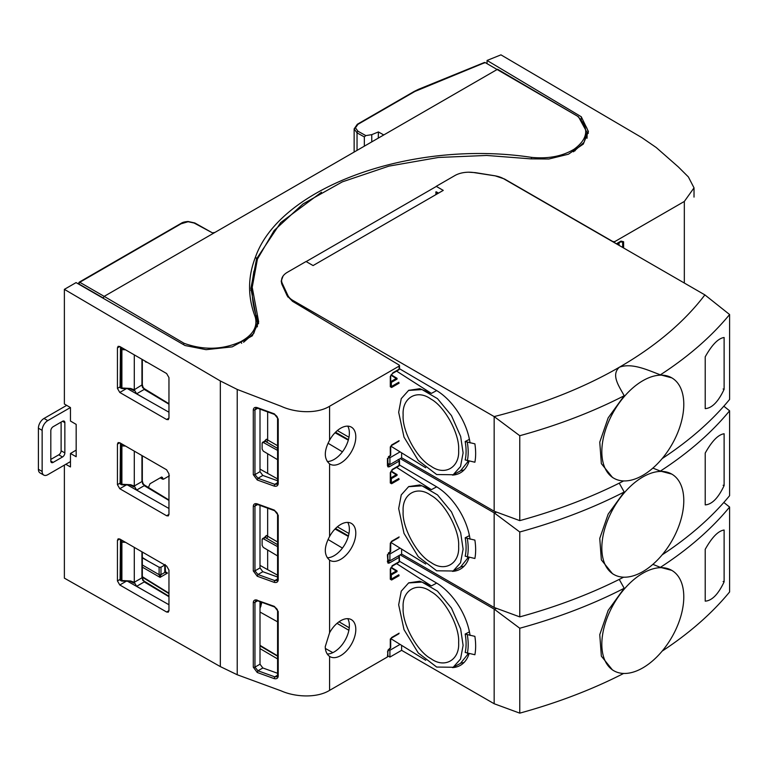 <?xml version="1.0" encoding="UTF-8"?>
<svg xmlns="http://www.w3.org/2000/svg" width="768" height="768" viewBox="0 0 768 768"><rect width="100%" height="100%" fill="white"/><g stroke="black" fill="none" stroke-linecap="round" stroke-linejoin="round"><path stroke-width="1.15" d="M475.651 646.032A56.957 31.421 -117.9 0 0 474.883 636.355L465.178 634.061A47.683 26.304 62.1 0 1 466.09 643.824A47.683 26.304 62.1 0 1 465.178 652.445L474.883 654.749A56.957 31.421 -117.9 0 0 475.651 646.032M408.797 582.845L419.808 581.222L431.376 585.907L396.586 563.626M398.669 604.81L401.251 591.158L408.586 582.96L422.026 582.086L437.51 591.178L451.469 608.122L460.666 628.992L463.104 645.408L460.522 659.05L453.187 667.258L436.675 667.056L418.253 652.963L404.006 629.635L398.669 604.81M469.44 631.891L465.178 634.061M469.373 631.843L468.931 629.587M453.187 667.258L460.445 663.418L468.403 653.53M390.845 638.678L425.722 660.278M467.328 634.934A50.198 27.686 62.1 0 1 467.328 653.328M458.63 642.586C459.821 660 444.672 668.765 430.886 658.637C417.101 651.398 401.952 623.539 403.142 607.632C401.952 590.218 417.101 581.443 430.886 591.581C444.672 598.819 459.821 626.678 458.63 642.586M642.816 667.882A57.955 33.456 -60 0 1 613.843 670.752A57.955 33.456 -60 0 1 604.954 624.317A57.955 33.456 -60 0 1 642.816 573.245A57.955 33.456 -60 0 1 671.779 570.374A57.955 33.456 -60 0 1 680.669 616.81A57.955 33.456 -60 0 1 642.816 667.882M619.248 579.408L624.192 588.259L608.17 610.368L599.76 634.666L601.354 656.15L612.499 669.984L613.843 670.752M401.616 645.35L401.616 650.333L494.16 703.738L519.763 713.146A442.31 255.36 -0 0 0 623.626 673.45M401.616 650.333L389.914 657.091L387.84 655.891M671.779 570.374L660.384 567.36A442.31 255.36 180 0 0 729.6 507.053L729.6 591.955A442.31 255.36 180 0 1 662.16 651.11M389.914 657.091L389.914 650.275L388.666 649.574M400.08 644.4L389.914 650.275M660.384 567.36L652.867 564.365M494.16 703.738L494.16 609.101L519.763 628.243A442.31 255.36 -0 0 0 624.192 588.259M400.214 554.88L494.16 609.101A409.19 236.246 180 0 0 496.762 608.438M399.504 561.264L435.811 582.586A49.19 28.406 60 0 1 470.054 635.453M469.085 653.654A49.19 28.406 60 0 1 460.406 665.338A49.19 28.406 60 0 1 452.467 667.613M724.118 581.846L724.118 530.026C718.31 530.794 712.003 537.226 705.216 549.331L705.216 601.152C711.984 600.701 718.282 594.259 724.118 581.846L723.11 581.52M519.763 628.243L519.763 713.146M729.6 507.053L723.83 502.464M461.136 663.034L464.026 662.525M475.651 549.773A56.957 31.421 -117.9 0 0 474.883 540.096L465.178 537.802A47.683 26.304 62.1 0 1 466.09 547.565A47.683 26.304 62.1 0 1 465.178 556.186L474.883 558.49A56.957 31.421 -117.9 0 0 475.651 549.773M408.797 486.586L419.808 484.963L431.376 489.648L396.586 467.366M398.669 508.55L401.251 494.899L408.586 486.691L422.026 485.827L437.51 494.918L451.469 511.862L460.666 532.733L463.104 549.149L460.522 562.79L453.187 570.998L436.675 570.797L418.253 556.694L404.006 533.376L398.669 508.55M469.44 535.622L465.178 537.802M469.373 535.584L468.931 533.328M453.187 570.998L460.445 567.158L468.403 557.27M390.854 542.419L425.722 564.019M467.328 538.675A50.198 27.686 62.1 0 1 467.328 557.069M458.63 546.326C459.821 563.741 444.672 572.506 430.886 562.378C417.101 555.139 401.952 527.28 403.142 511.363C401.952 493.958 417.101 485.184 430.886 495.322C444.672 502.56 459.821 530.419 458.63 546.326M642.816 571.622A57.955 33.456 -60 0 1 613.843 574.493A57.955 33.456 -60 0 1 604.954 528.058A57.955 33.456 -60 0 1 642.816 476.986A57.955 33.456 -60 0 1 671.779 474.106A57.955 33.456 -60 0 1 680.669 520.55A57.955 33.456 -60 0 1 642.816 571.622M619.248 483.149L624.192 492L608.17 514.109L599.76 538.406L601.354 559.891L612.499 573.715L613.843 574.493M401.616 549.091L401.616 554.064L494.16 607.478L519.763 616.886A442.31 255.36 -0 0 0 623.626 577.19M401.616 554.064L389.914 560.832L387.84 559.632M671.779 474.106L660.384 471.091A442.31 255.36 180 0 0 729.6 410.794L729.6 495.696A442.31 255.36 180 0 1 662.16 554.842M389.914 560.832L389.914 554.016L388.666 553.315M400.08 548.141L389.914 554.016M660.384 471.091L652.867 468.106M494.16 607.478L494.16 512.842L519.763 531.984A442.31 255.36 -0 0 0 624.192 492M400.214 458.621L494.16 512.842A409.19 236.246 180 0 0 496.762 512.179M399.504 465.005L435.811 486.326A49.19 28.406 60 0 1 470.054 539.194M469.085 557.395A49.19 28.406 60 0 1 460.406 569.078A49.19 28.406 60 0 1 452.467 571.354M724.118 485.587L724.118 433.766C718.31 434.534 712.003 440.966 705.216 453.072L705.216 504.893C711.984 504.442 718.282 498 724.118 485.587L723.11 485.251M519.763 531.984L519.763 616.886M729.6 410.794L723.83 406.205M461.136 566.765L464.026 566.256M475.651 453.514A56.957 31.421 -117.9 0 0 474.883 443.837L465.178 441.533A47.683 26.304 62.1 0 1 466.09 451.306A47.683 26.304 62.1 0 1 465.178 459.926L474.883 462.23A56.957 31.421 -117.9 0 0 475.651 453.514M408.797 390.326L419.808 388.704L431.376 393.389L396.586 371.107M398.669 412.291L401.251 398.64L408.586 390.432L422.026 389.568L437.51 398.659L451.469 415.603L460.666 436.474L463.104 452.89L460.522 466.531L453.187 474.739L436.675 474.538L418.253 460.435L404.006 437.117L398.669 412.291M469.44 439.363L465.178 441.533M469.373 439.325L468.931 437.069M438.518 193.123L436.224 191.779L435.696 194.746M437.981 193.43L435.696 192.096M453.187 474.739L460.445 470.899L468.403 461.002M390.845 446.16L425.722 467.76M467.328 442.416A50.198 27.686 62.1 0 1 467.328 460.8M458.63 450.067C459.821 467.472 444.672 476.246 430.886 466.118C417.101 458.87 401.952 431.011 403.142 415.104C401.952 397.699 417.101 388.925 430.886 399.053C444.672 406.301 459.821 434.16 458.63 450.067M642.816 475.363A57.955 33.456 -60 0 1 613.843 478.234A57.955 33.456 -60 0 1 604.954 431.798A57.955 33.456 -60 0 1 642.816 380.726A57.955 33.456 -60 0 1 671.779 377.846A57.955 33.456 -60 0 1 680.669 424.291A57.955 33.456 -60 0 1 642.816 475.363M671.779 377.846L660.384 374.832C647.971 370.253 632.198 362.563 619.392 367.21C610.608 375.043 619.402 386.746 624.192 395.741L608.17 417.85L599.76 442.147L601.354 463.632L612.499 477.456L613.843 478.234M401.616 452.832L401.616 457.805L494.16 511.219L519.763 520.627A442.31 255.36 -0 0 0 623.626 480.931M401.616 457.805L389.914 464.573L387.84 463.373M660.384 374.832A442.31 255.36 180 0 0 729.6 314.534L729.6 399.437A442.31 255.36 180 0 1 662.16 458.582M389.914 464.573L389.914 457.757L388.666 457.056M400.08 451.882L389.914 457.757M729.6 314.534L704.88 294.893L503.683 178.762A19.872 11.472 -0 0 0 494.774 175.795L474.058 172.598A19.872 11.472 180 0 0 454.867 175.565L436.224 186.336L443.251 190.387L313.075 265.565L306.048 261.514L287.405 272.275A19.872 11.472 -0 0 0 281.587 280.387A19.872 11.472 -0 0 0 282.269 283.363L287.818 295.315A19.872 11.472 -0 0 0 292.963 300.461L494.16 416.582L519.763 435.715A442.31 255.36 -0 0 0 624.192 395.741M494.16 511.219L494.16 416.582A409.19 236.246 180 0 0 619.392 367.21A409.19 236.246 180 0 0 704.88 294.893M399.504 368.746L435.811 390.067A49.19 28.406 60 0 1 470.054 442.934M469.085 461.136A49.19 28.406 60 0 1 460.406 472.819A49.19 28.406 60 0 1 452.467 475.094M724.118 389.328L724.118 337.507C718.31 338.275 712.003 344.707 705.216 356.813L705.216 408.634C711.984 408.182 718.282 401.741 724.118 389.328L723.11 388.992M519.763 435.715L519.763 520.627M461.136 470.506L464.026 469.997M70.464 461.597L47.77 474.701A7.949 4.589 -60 0 1 43.795 475.094A7.949 4.589 -60 0 1 42.144 471.456L42.144 430.349A7.949 4.589 -60 0 1 47.77 420.614L70.406 407.549M50.813 461.04L53.155 462.394A3.312 1.91 -60 0 1 51.494 462.557A3.312 1.91 -60 0 1 50.813 461.04L50.813 430.762A3.312 1.91 -60 0 1 53.155 426.701L62.515 421.296A3.312 1.91 -60 0 1 64.176 421.133A3.312 1.91 -60 0 1 64.858 422.65L64.858 452.928A3.312 1.91 -60 0 1 62.515 456.989L58.771 454.829A3.312 1.91 120 0 0 61.114 450.768L61.114 422.102M53.155 462.394L62.515 456.989M43.795 475.094L40.042 472.925A7.949 4.589 -60 0 1 38.4 469.286L38.4 428.189A7.949 4.589 -60 0 1 44.016 418.454L66.691 405.36M50.813 459.418L58.771 454.829M468.566 172.205L475.354 172.637L495.101 175.814L504.47 178.982L612.922 241.594L614.784 241.603L684.326 201.456L694.022 187.862L688.378 176.928L678.298 166.896L656.227 147.523L641.837 137.616L500.947 54.854L487.056 60.451L581.28 116.765L588.413 131.52L583.296 144.096L568.435 154.214L548.87 159.005L530.784 158.861L486.672 155.453L438.384 157.469L388.915 166.128L342.336 181.862L302.976 203.942L274.166 230.506L257.424 259.104L252.221 287.299L258.672 321.888L252.307 335.827L232.195 346.867L206.093 349.67L185.05 345.523L76.07 282.605L64.378 289.354L220.339 380.966L237.226 389.434L281.309 406.339C295.027 412.714 316.704 414.211 329.578 406.262L329.578 440.246C323.894 450.941 323.894 458.822 329.578 463.872L329.578 536.506C323.894 547.21 323.894 555.082 329.578 560.131L329.578 632.765A21.36 12.336 -60 0 1 351.504 619.738A21.36 12.336 -60 0 1 355.805 629.443A21.36 12.336 -60 0 1 346.56 650.851A21.36 12.336 -60 0 1 330.144 656.736A21.36 12.336 -60 0 1 329.578 656.39L329.578 690.374L387.446 656.966L387.456 655.891M327.274 654.029A21.523 12.432 120 0 0 349.363 625.594A21.523 12.432 120 0 0 347.76 618.662M329.578 632.765L325.238 646.685C325.382 651.216 326.822 654.451 329.578 656.39M329.578 536.506A21.36 12.336 -60 0 1 340.694 524.458A21.36 12.336 -60 0 1 351.504 523.478A21.36 12.336 -60 0 1 354.614 540.643A21.36 12.336 -60 0 1 340.694 559.344A21.36 12.336 -60 0 1 330.144 560.477A21.36 12.336 -60 0 1 329.578 560.131M327.274 557.77A21.523 12.432 120 0 0 334.138 555.696A21.523 12.432 120 0 0 347.76 522.403M329.578 440.246A21.36 12.336 -60 0 1 340.694 428.198A21.36 12.336 -60 0 1 351.504 427.219A21.36 12.336 -60 0 1 354.614 444.384A21.36 12.336 -60 0 1 340.694 463.085A21.36 12.336 -60 0 1 330.144 464.218A21.36 12.336 -60 0 1 329.578 463.872M327.274 461.51A21.523 12.432 120 0 0 334.138 459.437A21.523 12.432 120 0 0 347.76 426.144M436.368 186.413L306.173 261.581M260.006 469.123L277.574 478.915M260.006 565.382L277.574 575.174M387.446 656.966L388.003 650.064L390.298 648.106A1.325 0.768 0 0 0 390.586 647.856A1.325 0.768 0 0 0 390.682 647.568L390.682 639.264A1.325 0.768 180 0 1 390.298 639.802L391.613 637.517L390.701 639.274L391.363 638.131L397.066 634.838A1.325 0.768 60 0 1 397.056 634.848L398.851 633.792M390.682 472.166L390.682 482.448L391.344 482.832A1.325 0.768 60 0 1 391.613 483.744L390.298 482.986L390.298 472.704A1.325 0.768 180 0 0 390.682 472.166L392.669 469.632L398.851 466.061A1.325 0.768 -120 0 0 399.12 465.456L399.12 461.117L389.328 466.771L388.003 466.896L387.446 465.686L387.446 459.389L389.328 456.144L388.397 456.691L390.298 455.578L390.298 447.283L391.613 444.998L399.12 440.669M390.298 568.963A1.325 0.768 180 0 0 390.682 568.426L390.682 578.707L391.344 579.091A1.325 0.768 60 0 1 391.613 580.003L390.298 579.245L390.298 568.963L392.938 565.286L399.12 561.715L399.12 557.376L389.328 563.03L388.003 563.165L387.446 555.648L389.328 552.403L388.397 552.95L390.298 551.837A1.325 0.768 0 0 0 390.586 551.597A1.325 0.768 0 0 0 390.682 551.299L390.682 543.005A1.325 1.325 120.1 0 1 391.344 541.862L397.066 538.579A1.325 0.768 60 0 1 397.056 538.579L398.851 537.533M64.378 465.11L64.378 578.141L220.339 666.605L237.226 674.755L281.309 690.931C295.027 697.056 316.704 698.314 329.578 690.374M329.578 406.262L399.12 366.115L399.13 365.03L292.55 301.334L287.203 295.853L281.904 284.323L281.184 281.126L283.046 276.077M390.298 376.445A1.325 0.768 180 0 0 390.682 375.907L390.682 386.189L391.344 386.563A1.325 0.768 60 0 1 391.613 387.485L390.298 386.726L390.298 376.445L392.938 372.768L399.12 369.197L399.13 365.03M390.298 543.542L391.613 541.258A1.325 0.768 60 0 1 391.344 541.862L390.682 543.005A1.325 0.768 0 0 1 390.298 543.542L390.029 552.442L390.586 551.597L389.366 552.384M390.298 472.704L392.938 469.027L392.016 469.574L399.12 465.456A1.325 0.768 0 0 0 399.514 464.918L399.514 460.57L398.189 459.494M257.251 600.134C254.909 599.501 253.584 600.259 253.296 602.4A1.325 0.768 0 0 0 254.957 602.314L255.946 600.624L257.51 600.739L274.358 606.883C276.557 608.266 277.632 609.59 277.574 610.838L277.574 610.838A1.325 0.768 0 0 0 278.218 611.501L274.109 606.288L257.971 600.586M277.574 610.838L277.574 675.552L276.883 676.762L274.79 676.858L257.971 670.781L254.957 667.114A1.325 0.768 180 0 1 253.296 667.2L257.251 672.499L274.109 678.586C276.538 679.171 277.91 678.374 278.218 676.205L278.218 611.501M253.296 570.941L257.251 576.24L257.971 574.522L254.957 570.854A1.325 0.768 180 0 1 253.296 570.941L253.296 506.141C253.584 503.99 254.909 503.242 257.251 503.875L257.971 504.326M278.218 515.242A1.325 0.768 0 0 1 277.574 514.579L277.574 579.293L276.883 580.502L274.79 580.598L274.109 582.326C276.538 582.912 277.91 582.115 278.218 579.946L278.218 515.242L274.109 510.029L257.251 503.875M278.218 418.982L274.109 413.77L257.251 407.616C254.909 406.982 253.584 407.731 253.296 409.882L253.296 474.682L257.251 479.981L274.109 486.067C276.538 486.643 277.91 485.856 278.218 483.686L278.218 418.982A1.325 0.768 180 0 1 277.574 418.32L277.574 483.034A1.325 0.768 0 0 0 278.218 483.686M168.96 418.147L168.96 377.587L166.618 373.526L119.779 346.493L118.138 346.32L117.437 347.846L117.437 388.397L119.779 392.458L166.618 419.491L168.288 419.654L168.96 418.147M117.437 484.666L119.779 488.717L166.618 515.76L168.288 515.914L168.96 514.406L168.96 473.846L166.618 469.786L119.779 442.752L118.138 442.579L117.437 444.106L117.437 484.666L120.086 483.13M117.437 540.365L117.437 580.925L119.779 584.976L166.618 612.019L168.288 612.173L168.96 610.666L168.96 570.106L166.618 566.045L119.779 539.011L118.138 538.838L117.437 540.365L119.827 539.03M64.378 289.354L64.378 404.006L70.464 407.578L70.464 421.037L76.166 424.387L76.166 456.72L70.464 453.485L70.464 466.944L65.789 464.294M487.056 63.59L487.056 60.451M694.022 197.107L694.022 187.862M616.339 243.792L620.966 241.114L623.606 241.738L623.606 247.987M258.576 323.702A48.346 27.917 0 0 0 257.299 318.902L257.299 315.216M252.221 287.299L252.221 291.245A228.499 131.923 0 0 0 257.299 318.902M581.28 119.386L581.28 116.765M588.307 133.334A48.346 27.917 0 0 0 585.6 125.75M399.514 365.578L399.514 368.659A1.325 0.768 0 0 1 399.12 369.197A1.325 0.768 60 0 1 398.851 369.802L399.514 368.659L398.851 369.802L392.669 373.373A1.325 0.768 -120 0 0 392.938 372.768M390.941 375.13L397.066 379.094L391.91 382.07L390.701 381.36A1.325 0.768 180 0 1 390.701 381.37L390.701 381.859A1.325 1.104 179.8 0 1 390.701 381.859L390.298 386.726M398.851 441.274L391.613 444.998M390.576 455.482A1.325 1.085 -179.6 0 0 390.682 455.05L390.701 452.976A1.325 0.768 180 0 1 390.701 452.976A1.325 1.085 -179.6 0 0 390.701 452.976L390.701 446.755L391.91 445.296L390.682 446.746A1.325 0.768 180 0 1 390.298 447.283M389.366 456.125L390.586 455.338A1.325 0.768 180 0 1 390.298 455.578L390.586 455.338A1.325 0.768 180 0 0 390.682 455.04A1.325 1.085 -179.6 0 0 390.682 455.04L390.682 446.746L390.682 455.04L387.84 458.842L388.003 466.896M398.832 459.418L399.514 460.57A1.325 0.768 180 0 1 399.514 460.579L399.514 460.57A1.325 0.768 180 0 1 399.12 461.117A1.325 0.768 -120 0 0 398.851 460.195A1.325 0.768 -120 0 0 398.41 459.658M390.941 471.389L397.066 475.354L391.91 478.33L390.701 477.619A1.325 0.768 180 0 1 390.701 477.629L390.701 478.118A1.325 1.104 179.8 0 1 390.701 478.118L390.298 482.986M398.851 556.454L399.514 556.838A1.325 0.768 180 0 1 399.514 556.838L399.514 556.829A1.325 0.768 180 0 1 399.12 557.376A1.325 0.768 -120 0 0 398.851 556.454A1.325 0.768 -120 0 0 398.41 555.917M399.264 556.224L399.514 561.178A1.325 0.768 0 0 1 399.12 561.715A1.325 0.768 60 0 1 398.851 562.32L399.514 561.178L398.851 562.32L392.669 565.891L390.682 568.416M392.016 565.834L392.938 565.286L392.016 565.834M390.941 567.648L397.066 571.613L391.91 574.589L390.701 573.878A1.325 0.768 180 0 1 390.701 573.888L390.701 574.378A1.325 1.104 179.8 0 1 390.701 574.378L390.298 579.245M389.366 648.643L390.298 648.106L390.298 639.802M274.79 606.72L274.109 606.288L274.79 606.72M277.574 675.552A1.325 0.768 0 0 0 278.218 676.205M277.574 675.197L274.79 676.858L274.109 678.586M260.006 601.68L260.006 664.205L262.838 667.968L257.971 670.781L257.251 672.499M277.574 577.018L262.838 571.709L260.006 567.936L254.957 570.854L254.957 506.054A1.325 0.768 180 0 1 253.296 506.141M257.674 504.538L254.957 506.054L255.946 504.365L257.51 504.48L274.358 510.624C276.557 512.006 277.632 513.322 277.574 514.579M274.79 510.461L274.109 510.029L274.79 510.461M277.574 579.293A1.325 0.768 0 0 0 278.218 579.946M277.574 483.034L276.883 484.234L274.79 484.339L274.109 486.067M277.574 482.669L274.79 484.339L257.971 478.262L257.251 479.981M260.006 409.162L260.006 471.677L262.838 475.45L257.971 478.262L254.957 474.595A1.325 0.768 180 0 1 253.296 474.682M260.006 471.677L254.957 474.595L254.957 409.795A1.325 0.768 180 0 1 253.296 409.882M257.674 408.278L254.957 409.795L255.946 408.106L257.51 408.221L274.358 414.365C276.499 415.603 277.574 416.928 277.574 418.32M257.971 408.067L257.251 407.616M274.79 414.202L274.109 413.77L274.79 414.202M70.464 453.485L76.166 450.134M127.795 485.136L168.96 508.483M127.795 581.395L168.96 604.742M127.795 388.877L168.96 412.224M616.723 244.013L621.562 241.411L622.675 241.968L622.675 247.45M620.966 241.114L620.035 241.661L620.966 241.114M398.851 466.061L399.514 464.918M390.576 551.741A1.325 1.085 -179.6 0 0 390.682 551.299L390.701 549.235A1.325 0.768 0 0 0 390.701 549.226L390.749 542.669M390.586 647.856L390.403 648.365L390.586 647.856M390.576 648A1.325 1.085 -179.6 0 0 390.682 647.568L390.701 645.494A1.325 1.085 -179.6 0 0 390.701 645.494A1.325 0.768 180 0 1 390.701 645.494L390.288 639.043L391.363 638.131M262.838 667.968L277.574 673.277M260.006 505.421L260.006 567.936M262.838 475.45L277.574 480.758M332.832 652.637L325.334 648.461M277.574 621.83L260.006 612.029M260.006 645.35L277.574 655.853M261.878 602.381L260.006 608.534M397.066 442.32A1.325 0.768 60 0 1 397.056 442.32L391.91 445.296L397.066 442.32M264.576 441.139L266.4 439.21L267.658 439.978L267.658 411.974M264.576 537.408L266.4 535.469L267.658 536.237L267.658 508.243M390.288 381.053L391.363 382.234L391.344 386.563L398.851 382.234M390.288 477.312L391.363 478.493L391.344 482.832L398.851 478.493M388.003 563.165L387.84 555.11L388.205 553.92L390.432 552.067L390.701 549.245A1.325 1.085 -179.6 0 0 390.701 549.235L390.701 543.014M390.288 573.571L391.363 574.752L391.344 579.091L398.851 574.752M342.422 548.083L328.061 539.501M348.298 536.41L335.021 529.008M342.422 451.824L328.061 443.242M348.298 440.141L335.021 432.749M266.4 439.21L265.411 441.187L262.128 443.126L262.128 449.117L263.28 451.133L277.574 459.677M264.403 441.792L265.411 441.187M277.574 541.958L267.658 536.237A1.651 0.989 -60 0 1 266.486 538.262L265.286 537.533L266.4 535.469M264.403 538.051L265.411 537.446M265.286 537.533L262.128 539.386L262.128 545.376L263.28 547.392L277.574 555.936M277.574 450.403L263.28 442.435L262.128 443.126M277.574 546.662L263.28 538.694L262.128 539.386M243.581 342.259L253.776 333.418L257.347 322.963L250.896 288.374L256.598 258.758L280.704 222.605L321.475 192.221M168.96 596.707L144.23 581.923L145.018 581.962L142.608 580.147L143.098 579.878L142.33 577.229L142.33 552.029L142.33 577.354M144.816 581.837L143.098 579.878M168.96 500.448L144.23 485.664L145.018 485.702L142.608 483.888L143.098 483.619L142.33 480.97L142.33 455.77L142.33 481.094M144.816 485.578L143.098 483.619M168.96 404.189L144.23 389.405L145.018 389.443L142.608 387.629L143.098 387.36L142.33 384.71L142.33 359.51L142.33 384.835M144.816 389.309L143.098 387.36M414.902 91.45L357.965 124.33A1.325 0.768 60 0 0 357.322 124.272L414.259 91.392A1.325 0.768 60 0 1 414.902 91.45L485.098 62.534L578.477 116.755L497.578 69.245L214.934 232.426L212.4 232.848L194.15 223.037L188.112 221.722L181.162 223.766M357.965 124.33L355.44 127.814L357.965 131.232L365.818 135.61L364.339 136.934L364.339 146.17M357.043 150.384L357.043 132.864L354.134 128.899L354.134 152.064M483.898 63.178L485.098 62.534M383.779 134.947L378.403 131.942L371.77 134.65L365.818 135.61M578.477 116.755L587.088 132.595L587.088 136.474A47.021 27.149 180 0 1 586.982 138.317M214.934 232.426L104.179 296.371L184.042 343.286C203.674 350.371 222.566 349.834 240.73 341.674C253.037 334.925 257.866 326.669 255.216 316.896C247.603 296.899 247.69 276.931 255.494 257.021C280.118 186.893 412.166 139.238 531.514 157.373C548.266 159.005 562.493 156.259 574.186 149.155C588.355 138.643 589.45 127.651 577.459 116.15M587.088 132.595L584.006 142.33L573.475 151.795M531.514 157.373L531.283 158.918M255.216 316.896L256.512 317.827M184.042 343.286L183.398 344.573M103.238 298.291L132.874 315.398M103.238 297.994L104.179 296.371L79.776 282.278L78.835 283.901L103.238 297.994M79.238 282.163L181.44 223.162C182.602 222.307 184.829 221.75 188.112 221.491L194.794 222.96L212.4 232.848M250.925 290.496L253.93 271.094M79.238 282.605L182.083 223.21M378.403 131.942L378.288 138.115M371.77 141.878L371.77 134.65M78.854 283.277L78.835 284.198M145.296 361.219L146.621 361.987M145.296 361.67L146.237 362.208L145.296 361.632M169.392 475.795L163.488 479.203L161.616 477.034L150.029 483.725L148.157 488.054M163.488 479.203L160.618 477.619M161.587 477.053L162.557 477.581L161.616 477.034M261.024 606.106L260.218 605.328L260.006 606.173M145.958 591.696L136.637 586.31L134.294 582.326L133.958 583.142L130.704 581.549L130.646 580.982L134.294 582.326L134.294 547.392M145.958 495.437L136.637 490.051L134.294 486.067L133.958 486.883L130.704 485.29L130.646 484.723L134.294 486.067L134.294 451.123M145.958 399.178L136.637 393.792L134.294 389.808L133.958 390.624L130.704 389.03L130.646 388.464L134.294 389.808L134.294 354.864M165.139 572.016L167.51 573.062L164.755 572.496L160.973 574.675L160.051 577.373L159.11 574.675L142.339 564.979M130.771 388.781L121.939 388.57L121.45 387.936A1.325 0.768 0 0 0 121.891 388.003L121.354 388.387A1.325 0.768 -60 0 1 121.075 387.782L121.075 349.392A1.325 0.768 -60 0 1 121.354 348.461A1.325 0.768 -60 0 1 122.006 347.77L121.93 348.624M130.771 485.05L121.939 484.829L121.45 484.195A1.325 0.768 -0 0 0 121.891 484.262L121.93 484.81M130.771 581.309L121.939 581.088L120.48 579.955L120.48 539.405L120.086 580.186L121.354 580.915A1.325 0.768 -60 0 1 121.075 580.301L121.075 541.91A1.325 0.768 -60 0 1 121.354 540.989A1.325 0.768 -60 0 1 122.006 540.288L121.93 541.142M164.813 565.008L160.973 567.235L159.11 567.245L142.339 557.885M160.973 567.235L160.973 574.675L159.11 574.675L159.11 567.245M164.755 572.496L164.755 565.046M121.45 387.936A1.325 0.768 -0 0 1 121.075 387.782L120.48 387.437L120.48 346.877L120.086 387.667L121.526 388.387M120.48 483.696L120.48 443.136L120.086 483.926L121.354 484.646A1.325 0.768 -60 0 1 121.075 484.042L120.48 483.696M120.48 445.306L121.075 445.651A1.325 0.768 -60 0 1 121.354 444.73A1.325 0.768 -60 0 1 122.006 444.029L121.93 444.883M121.45 580.454L121.93 581.069L121.354 580.915M436.685 583.104L431.376 585.907M436.685 486.845L431.376 489.648M436.685 390.586L431.376 393.389M292.963 301.574L292.963 300.461M287.818 295.315L287.818 296.986M282.269 285.101L282.269 283.363M44.016 418.454L47.77 420.614M38.4 428.189L42.144 430.349M38.4 469.286L42.144 471.456M64.858 422.65L62.515 421.296M64.858 452.928L61.114 450.768M387.456 464.611L387.446 465.686L387.456 464.611M387.456 560.87L387.446 561.946L387.456 560.87M387.446 651.907A1.325 0.768 -0 0 0 387.84 651.37L390.682 647.568L390.701 639.274M391.613 637.517L399.12 633.187M399.12 575.674L391.613 580.003M391.613 541.258L399.12 536.928M399.12 479.414L391.613 483.744M399.12 383.155L391.613 387.485M237.226 674.755L237.226 389.434M253.296 602.4L253.296 667.2M257.251 576.24L274.109 582.326M220.339 380.966L220.339 666.605M684.326 201.456L684.326 283.027M614.784 241.603L614.784 242.89M387.456 458.314L387.446 459.389L387.456 458.314M387.734 465.216L388.397 465.149A1.325 0.768 60 0 1 389.328 466.771M389.654 464.419L387.84 464.822M387.456 554.573L387.446 555.648L387.456 554.573M387.734 561.475L388.397 561.408A1.325 0.768 60 0 1 389.328 563.03M389.654 560.688L387.84 561.082M260.006 664.205L254.957 667.114L254.957 602.314L257.674 600.797M277.574 578.938L274.79 580.598L257.971 574.522L262.838 571.709M260.006 648.595L277.574 658.915M623.606 241.738A1.325 0.768 180 0 1 622.675 241.968L620.246 241.978M399.13 460.032L398.861 459.427L399.13 460.032M117.437 444.106L119.827 442.771M119.779 488.717L126.144 485.05M168.96 514.358L166.618 515.76M120.086 386.87L117.437 388.397M117.437 347.846L119.827 346.512M119.779 392.458L126.144 388.79M168.96 418.099L166.618 419.491M120.086 579.389L117.437 580.925M168.96 610.618L166.618 612.019M119.779 584.976L126.144 581.309M260.006 645.878L277.574 656.198M619.066 245.366L619.066 242.659M396.413 570.912L391.258 573.888L391.91 574.589M396.413 474.653L391.258 477.629L391.91 478.33M396.413 378.394L391.258 381.37L391.91 382.07M618.134 243.197L618.134 244.819M267.658 473.386L267.658 453.744M267.658 569.645L267.658 550.013M390.317 446.861L390.701 447.398L390.317 446.861M390.317 543.12L390.701 543.658L390.317 543.12M390.317 639.379L390.701 639.917L390.317 639.379M348.432 535.92L335.549 528.48M348.432 439.651L335.549 432.221M348.874 630.298L337.046 623.347M348.97 437.261L337.354 430.56M348.97 533.52L337.354 526.819M277.574 445.699L267.658 439.978A1.651 0.989 120 0 1 266.486 442.003L265.286 441.274M349.248 627.802L339.024 621.792M266.486 442.003L277.574 448.406M266.486 538.262L277.574 544.666M355.44 127.814L354.134 128.909M484.493 62.448L418.666 89.251A1.325 0.614 67.8 0 1 419.155 89.386M357.965 131.232A1.325 0.778 119.1 0 0 357.043 132.864L364.339 136.934M574.186 149.155L575.117 150.787M255.494 257.021L256.598 258.758M240.73 341.674L241.67 343.306M194.15 223.037L195.091 223.574L194.15 223.037M260.669 601.93L260.218 605.328M165.139 571.594L167.51 573.062L160.051 577.373L142.339 567.139M133.958 583.142L131.29 581.606M133.958 486.883L131.29 485.347M133.958 390.624L131.29 389.078M168.96 593.645L142.339 577.181M142.339 557.53L148.195 561.149M144.23 389.405L136.637 393.792M144.23 485.664L136.637 490.051M144.23 581.923L136.637 586.31M134.294 389.741L142.33 384.71M142.608 387.629L141.946 385.315L141.946 359.29M142.608 483.888L142.33 480.97M134.294 486L141.946 481.574L141.946 455.549M142.608 580.147L142.33 577.229M134.294 582.259L141.946 577.843L141.946 551.808M125.51 349.795L121.891 349.613L121.891 388.003L130.646 388.464M120.48 349.046L121.45 349.536M125.51 446.064L121.891 445.872L121.891 484.262L130.646 484.723M121.45 484.195L121.45 445.805M125.51 542.323L121.891 542.131L121.891 580.522L130.646 580.982M120.48 541.565L121.45 542.064M409.075 582.701L408.586 582.95M409.075 486.432L408.586 486.691M409.075 390.173L408.586 390.432M281.587 280.387L281.587 283.517M387.84 656.429L387.84 651.37M390.682 375.898L392.669 373.373M397.085 570.854L391.152 567.312M391.152 471.053L397.085 474.595M397.085 378.336L391.152 374.794M398.851 369.802L399.514 368.659M398.851 562.32L399.514 561.178M391.363 445.613L390.701 446.755M264.883 441.11L262.474 442.368M264.883 537.379L262.474 538.627M257.347 322.963L257.347 326.842M168.96 596.246L143.837 580.934M168.96 499.987L143.837 484.666M168.96 403.728L143.837 388.416M357.322 124.272L354.134 128.899M414.259 91.392L418.666 89.251M79.19 282.211L78.49 283.43M78.47 283.507L78.47 283.987M168.96 593.165L142.339 576.701M165.533 572.314L165.139 564.509M162.845 479.27L160.205 477.859M121.354 484.646L121.939 484.829"/></g></svg>
